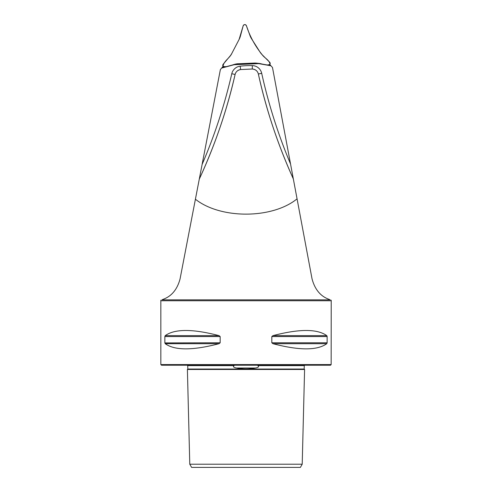 <?xml version="1.0" encoding="UTF-8"?>
<svg xmlns="http://www.w3.org/2000/svg" width="492" height="492" viewBox="0 0 492 492"><rect width="100%" height="100%" fill="white"/><g stroke="black" fill="none" stroke-linecap="round" stroke-linejoin="round"><path stroke-width="0.74" d="M290.551 164.045L293.337 178.922C277.697 144.174 266.043 109.212 258.362 74.021C257.574 71.039 255.545 69.372 252.267 69.015L240.594 69.556C237.636 70.128 235.803 71.764 235.102 74.477C227.138 109.624 215.195 144.507 199.285 179.119L202.107 164.445A528.808 528.808 0 0 0 231.787 73.714A9.791 9.791 0 0 1 240.201 66.174A88.56 88.56 0 0 1 252.341 65.608A9.791 9.791 0 0 1 261.689 73.283A528.808 528.808 0 0 0 290.551 164.045L272.482 67.472L269.794 64.544M223.06 66.365L220.379 69.563L202.107 164.445M199.285 179.119A532.215 532.215 0 0 0 235.102 74.477A6.384 6.384 0 0 1 240.594 69.556A6.384 6.384 0 0 0 235.102 74.477A532.215 532.215 0 0 1 199.285 179.119L195.41 199.223C220.594 219.266 272.347 219.057 297.063 198.848L293.337 178.922A532.215 532.215 0 0 1 258.362 74.021A6.384 6.384 0 0 0 252.267 69.015L252.341 65.608M195.41 199.223L180.066 278.909C175.466 296.387 163.861 298.835 161.899 299.843L330.218 299.843C331.516 300.286 331.516 300.286 330.218 299.843C328.416 298.859 316.67 296.571 312.02 278.767L297.063 198.848M270.932 65.78L258.749 63.634L234.161 64.71L221.634 68.068M331.214 300.182L331.153 364.578L160.841 364.578L160.841 300.753L331.153 300.753M161.899 299.843C160.453 300.341 160.453 300.341 161.899 299.843M302.211 464.208L304.591 369.474L187.397 369.474L189.777 464.208L191.622 467.4L300.372 467.4L302.211 464.208L189.777 464.208M165.22 343.699L164.851 342.783L164.851 336.559L165.22 335.636C174.752 328.773 192.698 328.773 219.051 335.636L220.164 336.559L220.164 342.783L219.051 343.699C192.698 350.568 174.752 350.568 165.22 343.699L219.051 343.699M271.824 336.559L327.137 336.559L327.137 342.783L326.774 343.699C317.242 350.568 299.296 350.568 272.943 343.699L271.824 342.783L271.824 336.559L272.943 335.636C299.296 328.773 317.242 328.773 326.774 335.636L327.131 336.417M220.164 342.783L164.857 342.918M258.89 365.218L257.906 365.63C260.022 367.02 256.437 367.924 255.33 368.016C249.106 369.221 242.882 369.221 236.664 368.016C235.514 367.936 232.015 366.983 234.087 365.63L233.103 365.218M331.153 364.578L330.513 365.218L161.481 365.218L160.841 364.578M235.121 64.292L257.759 63.302M269.044 65.067L270.514 65.325M222.052 67.564L224.032 67.035M251.633 38.899L259.942 51.949A17.029 17.029 0 0 0 262.267 54.846L269.684 62.256A1.704 1.704 0 0 1 268.183 65.141L257.851 63.32A17.029 17.029 0 0 0 254.155 63.074L238.694 63.751A17.029 17.029 0 0 0 235.028 64.317L224.899 67.029A1.704 1.704 0 0 1 223.153 64.292L229.893 56.254A17.029 17.029 0 0 0 231.953 53.173L239.1 39.446A17.029 17.029 0 0 0 240.447 35.99L243.159 25.861A1.704 1.704 0 0 1 246.406 25.719L249.991 35.572A17.029 17.029 0 0 0 251.633 38.899M231.953 53.173L239.1 39.446L243.159 25.861C244.173 24.262 245.256 24.213 246.406 25.719C249.85 36.353 255.139 46.064 262.267 54.846C264.567 58.081 269.511 60.104 269.991 64.249C266.313 66.236 261.824 63.351 257.851 63.32L238.694 63.751C233.38 63.579 228.097 67.896 223.024 66.303C223.719 61.026 229.856 58.074 231.953 53.173M293.337 178.922A532.215 532.215 0 0 1 258.362 74.021L261.689 73.283M235.102 74.477L231.787 73.714M255.33 368.016L236.664 368.016M234.087 365.63L187.729 365.63L187.304 365.218M304.689 365.218L304.265 365.63L257.906 365.63M304.265 365.63L304.179 369.037L187.815 369.037L187.729 365.63M326.774 343.699L272.943 343.699M327.137 342.783L271.824 342.783M326.774 335.636L272.943 335.636M220.164 336.559L164.851 336.559M219.051 335.636L165.22 335.636M258.362 74.021A6.384 6.384 0 0 0 252.267 69.015M240.594 69.556L240.201 66.174M160.841 300.753L160.786 300.218M304.591 369.474L304.179 369.037M187.397 369.474L187.815 369.037"/></g></svg>
